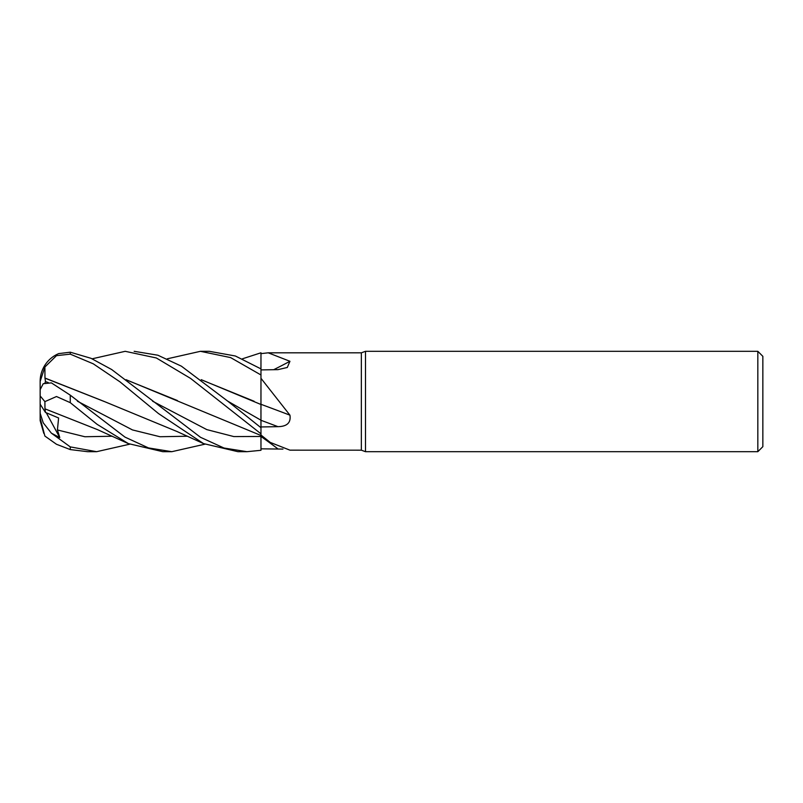 <?xml version="1.0" encoding="UTF-8"?>
<svg xmlns="http://www.w3.org/2000/svg" width="803" height="803" viewBox="0 0 803 803"><rect width="100%" height="100%" fill="white"/><g stroke="black" fill="none" stroke-linecap="round" stroke-linejoin="round"><path stroke-width="1.2" d="M92.164 358.8L125.208 351.312L156.324 357.967L190.572 378.404L260.975 433.821L260.965 435.477L260.975 433.841L260.975 435.035L270.27 442.423L289.943 450.162L361.35 450.182L361.35 352.818L365.485 351.312L757.831 351.312L762.85 356.331L762.85 446.669L757.831 451.687L365.485 451.687L361.35 450.182M201.252 379.678L260.975 404.501L260.975 378.303L289.943 415.171C291.077 422.669 287.083 426.493 277.958 426.664L260.975 426.955L260.975 427.688L260.945 419.588M260.935 417.369L260.935 416.426M260.935 413.716L260.935 411.819M260.935 411.798L260.925 410.905M167.315 358.8L200.419 351.312L230.622 357.596L260.975 374.971L260.935 404.481L260.975 378.303M242.446 358.8L260.975 352.788L260.945 368.878L260.975 352.818L260.975 353.631L268.222 352.818L361.35 352.818M268.222 352.818L289.943 361.29L287.293 367.473L277.958 369.641L260.975 369.902M365.485 451.687L365.485 351.312M757.831 451.687L757.831 351.312M260.975 404.3A849.333 132.063 -164.9 0 1 289.943 415.171M260.975 426.925L260.975 404.2M273.662 369.711A849.333 729.756 -149.9 0 0 289.943 361.29M260.975 374.971L260.975 353.631M282.947 449.088L260.975 448.827L260.975 435.035M260.975 448.837L260.945 436.41M59.051 353.481A30.112 30.112 0 0 0 40.15 381.425L44.898 367.011L56.481 355.659L70.262 354.143L93.289 363.829L120.008 381.867L158.442 413.525L203.54 443.597L237.929 451.687L246.973 451.687L223.987 448.024L200.529 437.314L111.697 369.541L91.02 358.309L70.262 352.196L58.719 353.611M200.419 351.312L209.302 351.312L235.369 356L260.975 368.898M260.975 433.821L260.975 427.718L227.821 401.219L181.418 366.188L157.85 355.207L134.161 351.312M96.38 451.687L87.668 451.687L70.262 449.58L70.262 446.89L51.392 433.178L59.773 437.585L57.414 429.956L58.609 417.982L45.48 412.441L44.998 408.817M129.664 444.2L96.621 451.687L70.262 446.89M204.845 444.189L171.812 451.687L162.788 451.687L128.35 443.597L97.073 424.305L70.262 402.664L70.262 395.166L51.392 382.88L43.232 383.704L40.15 389.666L40.15 395.929L44.898 401.63L56.481 396.521L70.262 402.664M171.812 451.687L148.485 447.923L124.987 437.113L70.262 395.166M260.945 435.467L260.975 450.302L246.973 451.687M201.463 379.839L254.16 401.279M260.975 427.688L260.935 404.381M44.968 408.777L44.898 401.63M45.028 408.868L97.575 429.665L128.339 443.607M177.433 400.556L126.252 379.839M126.061 379.689L260.975 435.487M48.26 382.559L45.48 381.626L44.998 378.153L104.139 401.46M44.968 378.243L44.898 367.011M45.028 378.062L103.808 401.299L176.951 431.492L203.54 443.597M51.392 433.178L43.232 422.81L40.15 413.274L40.15 418.122L44.898 436.069L56.481 444.27L70.262 449.58M45.48 412.441L40.15 404.18L40.15 395.929M45.48 381.636L44.928 382.971M40.15 394.775L40.15 381.435M43.814 433.389L40.15 420.601L40.15 404.18L40.15 413.274M40.15 417.339L40.15 420.601M59.773 437.585L46.303 412.802M260.975 420.29A847.014 131.712 -164.9 0 1 277.958 426.664M260.975 436.441A847.014 809.163 -119.8 0 1 277.958 448.907M227.821 401.209L260.975 420.21M152.61 401.219L206.783 429.605L233.864 436.581L260.975 436.471M70.262 354.143L70.262 352.196M57.414 429.956L84.877 436.742L112.34 436.23M77.449 401.229L132.465 429.926L159.968 436.732L187.47 436.23M260.975 435.748L270.27 442.423"/></g></svg>
